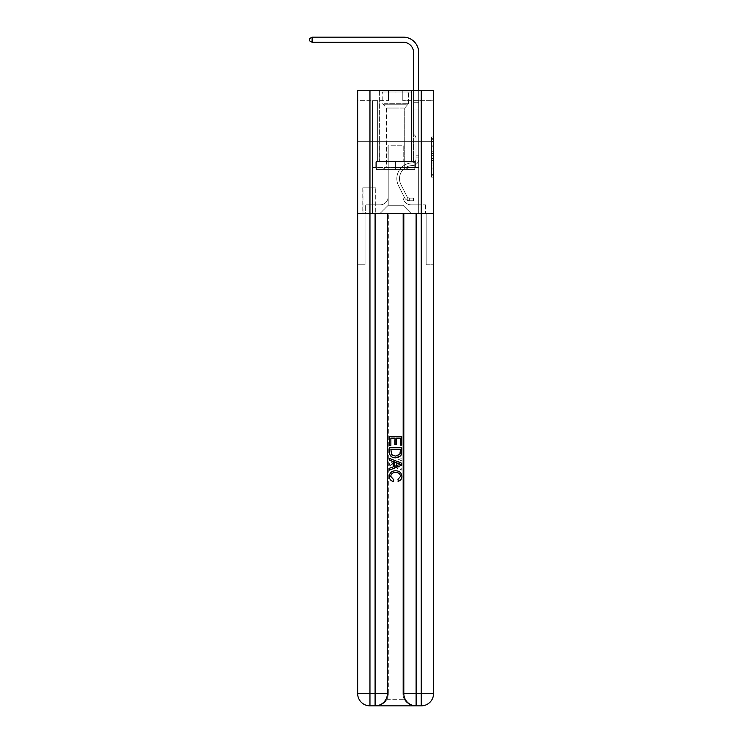 <?xml version="1.0" encoding="UTF-8"?>
<svg xmlns="http://www.w3.org/2000/svg" width="743" height="743" viewBox="0 0 743 743"><rect width="100%" height="100%" fill="white"/><g stroke="black" fill="none" stroke-linecap="round" stroke-linejoin="round"><path stroke-width="0.56" stroke-dasharray="3.71 2.79" d="M431.507 149.213L431.507 155.649L433.559 155.649L433.559 175.19L433.559 138.941L433.559 155.649L431.507 155.649L431.507 138.337L431.507 177.196L431.507 136.926L431.507 174.382L433.559 174.382L431.507 174.382L433.559 174.382L431.507 174.382L431.507 167.937L431.507 177.196L433.559 177.196L433.559 136.926L433.559 174.28L433.559 158.473L431.507 158.473L433.559 158.473L433.559 167.937L433.559 139.749L431.507 139.749L433.559 139.749L433.559 177.196L433.559 138.941L433.559 177.196L431.507 177.196L431.507 136.926L433.559 136.926L433.559 138.941L433.559 136.926L433.559 138.941L433.559 136.926L433.559 138.337L433.559 136.926L431.507 136.926L431.507 139.749L433.559 139.749L431.507 139.749L431.507 149.213L433.559 149.213M411.603 90.386L411.603 141.672L379.608 141.672L411.603 141.672L379.608 141.672L411.603 141.672L411.603 161.37L379.608 161.37L411.603 161.37L379.608 161.37L411.603 161.37L411.603 141.672L379.608 141.672L379.608 161.37L379.608 141.672L411.603 141.672L379.608 141.672L411.603 141.672L411.603 90.386L379.608 90.386L379.608 141.672L379.608 90.386L411.603 90.386M375.912 187.84L362.779 187.84L375.912 187.84L375.912 213.482L362.779 213.482L375.912 213.482M362.779 187.84L362.779 213.482M433.559 153.234L433.559 151.219L433.559 153.234L431.507 153.234L431.507 145.136L431.507 168.995L431.507 163.005L433.559 163.005L431.507 163.005L431.507 177.196L433.559 177.196L431.507 177.196L433.559 177.196L431.507 177.196L431.507 136.926L433.559 136.926L431.507 136.926L433.559 136.926L431.507 136.926L431.507 153.234L433.559 153.234M376.014 705.85C380.23 705.952 383.778 703.9 386.676 699.692A12.306 12.306 0 0 0 388.32 693.544L388.32 213.482L388.32 693.544A12.306 12.306 0 0 1 386.676 699.692C383.778 703.9 380.23 705.952 376.014 705.85A12.306 12.306 0 0 0 388.32 693.544A12.306 12.306 0 0 1 376.014 705.85L415.198 705.85C410.981 705.952 407.433 703.9 404.536 699.692C407.433 703.9 410.981 705.952 415.198 705.85A12.306 12.306 0 0 1 402.892 693.544A12.306 12.306 0 0 0 404.536 699.692A12.306 12.306 0 0 1 402.892 693.544L402.892 213.482L426.176 213.482L426.176 264.768L426.176 213.482L402.892 213.482L402.892 693.544A12.306 12.306 0 0 0 415.198 705.85L369.958 705.85A12.306 12.306 0 0 1 357.652 693.544A12.306 12.306 0 0 0 369.958 705.85A12.306 12.306 0 0 1 357.652 693.544L357.652 264.768L365.036 264.768L357.652 264.768L357.652 141.672L357.652 213.482L365.036 213.482L365.036 264.768L365.036 213.482L365.036 264.768L365.036 213.482L402.892 213.482L357.652 213.482L372.522 213.482L372.522 167.528L418.69 167.528L395.601 167.528L395.601 161.37L395.601 169.58L376.422 169.58L376.422 161.37L376.422 169.58L414.789 169.58L414.789 161.37L414.789 169.58L395.601 169.58L395.601 161.37L395.601 169.58L376.422 169.58L414.789 169.58L414.789 161.37L414.789 169.58L395.601 169.58L395.601 161.37L395.601 167.528L375.809 167.528L375.809 161.37L375.809 167.528L375.809 161.37L375.809 167.528L372.522 167.528L415.402 167.528L415.402 161.37L375.809 161.37L415.402 161.37L375.809 161.37L415.402 161.37L415.402 167.528L418.69 167.528L372.522 167.528L372.522 213.482L357.652 213.482L357.652 141.672L357.652 693.544L357.652 90.386L433.559 90.386L357.652 90.386L357.652 100.649L388.422 100.649L357.652 100.649L357.652 90.386L357.652 141.672L357.652 90.386L357.652 141.672L433.559 141.672L433.559 90.386L433.559 100.649L402.79 100.649L433.559 100.649L433.559 90.386L433.559 141.672L357.652 141.672L433.559 141.672L357.652 141.672L433.559 141.672L433.559 90.386L433.559 141.672L357.652 141.672L433.559 141.672L433.559 213.482L357.652 213.482L433.559 213.482L372.522 213.482L433.559 213.482L433.559 693.544L433.559 90.386L357.652 90.386L433.559 90.386L357.652 90.386L388.422 90.386L357.652 90.386L357.652 141.672L433.559 141.672L433.559 693.544A12.306 12.306 0 0 1 421.253 705.85L375.094 705.85A12.306 12.306 0 0 0 387.4 693.544L387.4 213.482L387.4 693.544A12.306 12.306 0 0 1 375.094 705.85L369.958 705.85L375.094 705.85A12.306 12.306 0 0 0 387.4 693.544L369.958 693.544L369.958 90.386M372.522 100.649L372.522 204.864L380.017 204.864A8.21 8.21 0 0 0 388.217 196.654L388.217 145.777L388.217 205.272L388.217 145.777L388.217 205.272L388.217 145.777L402.994 145.777L402.994 196.654A8.21 8.21 0 0 0 411.195 204.864L418.69 204.864L418.69 100.649L418.69 204.864L418.69 100.649L418.69 204.864L418.69 100.649L418.69 204.864L418.69 100.649L418.69 204.864L418.69 100.649L418.69 204.864L418.69 100.649L418.69 204.864L418.69 100.649L418.69 204.864L418.69 100.649L418.69 204.864L425.563 204.864L411.195 204.864L418.69 204.864L411.195 204.864L418.69 204.864L411.195 204.864L418.69 204.864L411.195 204.864L418.69 204.864L411.195 204.864L418.69 204.864L411.195 204.864L418.69 204.864L411.195 204.864L418.69 204.864L418.69 100.649L413.554 100.649L418.69 100.649L413.554 100.649L418.69 100.649L413.554 100.649L418.69 100.649L413.554 100.649L418.69 100.649L413.554 100.649L418.69 100.649L413.554 100.649L418.69 100.649L413.554 100.649L418.69 100.649L413.554 100.649L418.69 100.649L413.554 100.649L418.69 100.649L418.69 204.864L411.195 204.864A8.21 8.21 0 0 1 402.994 196.654A8.21 8.21 0 0 0 411.195 204.864A8.21 8.21 0 0 1 402.994 196.654A8.21 8.21 0 0 0 411.195 204.864A8.21 8.21 0 0 1 402.994 196.654A8.21 8.21 0 0 0 411.195 204.864A8.21 8.21 0 0 1 402.994 196.654A8.21 8.21 0 0 0 411.195 204.864A8.21 8.21 0 0 1 402.994 196.654A8.21 8.21 0 0 0 411.195 204.864A8.21 8.21 0 0 1 402.994 196.654A8.21 8.21 0 0 0 411.195 204.864A8.21 8.21 0 0 1 402.994 196.654A8.21 8.21 0 0 0 411.195 204.864A8.21 8.21 0 0 1 402.994 196.654L402.994 145.777L402.994 205.272L388.217 205.272L402.994 205.272L411.195 213.482L425.563 213.482L380.017 213.482L411.195 213.482L402.994 205.272L411.195 213.482L402.994 205.272L402.994 145.777L402.994 205.272L402.994 145.777L388.013 145.777L388.013 161.166L377.658 161.166L377.658 100.649L372.522 100.649L372.522 204.864L380.017 204.864A8.21 8.21 0 0 0 388.217 196.654L388.217 145.777L388.013 161.166L377.658 161.166L377.658 100.649L372.522 100.649L372.522 204.864L380.017 204.864L365.649 204.864L380.017 204.864L372.522 204.864L372.522 100.649L372.522 204.864L372.522 100.649L372.522 204.864L372.522 100.649L372.522 204.864L372.522 100.649L372.522 204.864L372.522 100.649L372.522 204.864L372.522 100.649L372.522 204.864L372.522 100.649L377.658 100.649L372.522 100.649L377.658 100.649L372.522 100.649L377.658 100.649L372.522 100.649L377.658 100.649L372.522 100.649L377.658 100.649L372.522 100.649L377.658 100.649L372.522 100.649L377.658 100.649L372.522 100.649L377.658 100.649L372.522 100.649L372.522 204.864L372.522 100.649M388.217 196.654L388.217 145.777L388.013 161.166L377.658 161.166L377.658 100.649L377.658 161.166L377.658 100.649L377.658 161.166L377.658 100.649L377.658 161.166L377.658 100.649L377.658 161.166L377.658 100.649L377.658 161.166L377.658 100.649L377.658 161.166L377.658 100.649L377.658 161.166L377.658 100.649L377.658 161.166L388.013 161.166L377.658 161.166L388.013 161.166L377.658 161.166L388.013 161.166L377.658 161.166L388.013 161.166L377.658 161.166L388.013 161.166L377.658 161.166L388.013 161.166L377.658 161.166L388.013 161.166L377.658 161.166L388.013 161.166L388.217 145.777L388.217 196.654A8.21 8.21 0 0 1 380.017 204.864A8.21 8.21 0 0 0 388.217 196.654A8.21 8.21 0 0 1 380.017 204.864A8.21 8.21 0 0 0 388.217 196.654A8.21 8.21 0 0 1 380.017 204.864A8.21 8.21 0 0 0 388.217 196.654A8.21 8.21 0 0 1 380.017 204.864A8.21 8.21 0 0 0 388.217 196.654A8.21 8.21 0 0 1 380.017 204.864A8.21 8.21 0 0 0 388.217 196.654A8.21 8.21 0 0 1 380.017 204.864A8.21 8.21 0 0 0 388.217 196.654A8.21 8.21 0 0 1 380.017 204.864A8.21 8.21 0 0 0 388.217 196.654M362.983 213.482L375.707 213.482L362.983 213.482L362.983 187.84L375.707 187.84L375.707 213.482L375.707 187.84L362.983 187.84L362.983 213.482M365.649 213.482L380.017 213.482L388.217 205.272L380.017 213.482L388.217 205.272L380.017 213.482L365.649 213.482L365.649 204.864L365.649 213.482M403.198 145.777L403.198 161.166L403.198 145.777M402.79 100.649L402.79 90.386L402.79 100.649M388.422 100.649L388.422 90.386L388.422 100.649M425.563 204.864L425.563 213.482L425.563 204.864M413.554 100.649L413.554 161.166L403.198 161.166L413.554 161.166L403.198 161.166L413.554 161.166L403.198 161.166L413.554 161.166L403.198 161.166L413.554 161.166L403.198 161.166L413.554 161.166L403.198 161.166L413.554 161.166L403.198 161.166L413.554 161.166L403.198 161.166L413.554 161.166L403.198 161.166L413.554 161.166L413.554 100.649M431.507 155.649L433.559 155.649L431.507 155.649M431.507 138.337L431.507 136.926L431.507 138.337L433.559 138.337L431.507 138.337M431.507 168.893L431.507 160.488L431.507 168.893L433.559 168.893L431.507 168.893M431.507 160.488L431.507 158.473L433.559 158.473L431.507 158.473L431.507 160.488L433.559 160.488L431.507 160.488M431.507 145.136L431.507 139.749L431.507 145.136L433.559 145.136L431.507 145.136M431.507 136.926L433.559 136.926L431.507 136.926L431.507 138.941L431.507 136.926L433.559 136.926M431.507 177.196L433.559 177.196L431.507 177.196L431.507 175.19L431.507 177.196M416.015 155.835L416.015 157.061L418.69 157.061L418.69 155.835L418.69 159.123L418.69 102.71L418.69 109.054L418.69 102.71L413.554 102.71L413.554 52.539A10.253 10.253 125.1 0 0 403.3 42.277L312.106 42.277L312.106 37.15L403.3 37.15A15.389 15.389 -54.9 0 1 418.69 52.539L418.69 109.054L418.69 102.71L413.554 102.71L413.554 109.054L418.69 109.054L418.69 102.71L418.69 109.054L418.69 102.71L413.554 102.71L413.554 52.539A10.253 10.253 125.1 0 0 403.3 42.277L312.106 42.277L309.441 40.744L309.441 38.692L309.441 40.744L312.106 42.277L312.106 37.15L403.3 37.15A15.389 15.389 -54.9 0 1 418.69 52.539L418.69 109.054L418.69 102.71L413.554 102.71L418.69 102.71L418.69 109.054L418.69 102.71L413.554 102.71L413.554 52.539A10.253 10.253 125.1 0 0 403.3 42.277L312.106 42.277L309.441 40.744L309.441 38.692L312.106 37.15L312.106 42.277L312.106 37.15L309.441 38.692L309.441 40.744L312.106 42.277L309.441 40.744L309.441 38.692L312.106 37.15L403.3 37.15A15.389 15.389 -54.9 0 1 418.69 52.539L418.69 109.054L418.69 102.71L413.554 102.71L413.554 134.084L414.715 135.245A4.458 4.458 -54.9 0 1 416.015 138.393A4.458 4.458 125.1 0 0 414.715 135.245L413.554 134.084L413.554 109.054L418.69 109.054L418.69 102.71L418.69 159.123A6.464 6.464 -54.9 0 1 412.328 165.578A6.464 6.464 125.1 0 0 418.69 159.123L418.69 109.054L413.554 109.054L413.554 52.539A10.253 10.253 125.1 0 0 403.3 42.277L312.106 42.277L312.106 37.15L403.3 37.15A15.389 15.389 -54.9 0 1 418.69 52.539L418.69 102.71L413.554 102.71L418.69 102.71L418.69 109.054L413.554 109.054L413.554 134.084L414.715 135.245A4.458 4.458 -54.9 0 1 416.015 138.393A4.458 4.458 125.1 0 0 414.715 135.245L413.554 134.084L413.554 52.539A10.253 10.253 125.1 0 0 403.3 42.277L312.106 42.277L309.441 40.744L312.106 42.277L312.106 37.15L312.106 42.277L309.441 40.744L309.441 38.692L309.441 40.744L312.106 42.277L312.106 37.15L309.441 38.692L312.106 37.15L403.3 37.15A15.389 15.389 -54.9 0 1 418.69 52.539L418.69 102.71L413.554 102.71L413.554 109.054L418.69 109.054L418.69 159.123A6.464 6.464 -54.9 0 1 412.328 165.578A6.464 6.464 125.1 0 0 418.69 159.123L418.69 109.054L413.554 109.054L413.554 134.084L414.715 135.245A4.458 4.458 -54.9 0 1 416.015 138.393A4.458 4.458 125.1 0 0 414.715 135.245L413.554 134.084L413.554 52.539A10.253 10.253 125.1 0 0 403.3 42.277L312.106 42.277L309.441 40.744L309.441 38.692L309.441 40.744L312.106 42.277L312.106 37.15L403.3 37.15A15.389 15.389 -54.9 0 1 418.69 52.539L418.69 159.123A6.464 6.464 -54.9 0 1 412.328 165.578A6.464 6.464 125.1 0 0 418.69 159.123L418.69 109.054L413.554 109.054L413.554 134.084L414.715 135.245A4.458 4.458 -54.9 0 1 416.015 138.393A4.458 4.458 125.1 0 0 414.715 135.245L413.554 134.084L413.554 109.054L418.69 109.054L418.69 159.123A6.464 6.464 -54.9 0 1 412.328 165.578A13.03 13.03 125.1 0 0 400.895 184.459A13.03 13.03 -54.9 0 1 412.328 165.578A6.464 6.464 125.1 0 0 418.69 159.123L418.69 109.054L413.554 109.054L413.554 102.71L418.69 102.71L413.554 102.71L413.554 52.539A10.253 10.253 125.1 0 0 403.3 42.277L312.106 42.277L309.441 40.744L309.441 38.692L312.106 37.15L312.106 42.277L312.106 37.15L309.441 38.692L309.441 40.744L312.106 42.277L309.441 40.744L309.441 38.692L312.106 37.15L403.3 37.15A15.389 15.389 -54.9 0 1 418.69 52.539L418.69 102.71L418.69 52.539L418.69 102.71L413.554 102.71L413.554 134.084L414.715 135.245A4.458 4.458 -54.9 0 1 416.015 138.393A4.458 4.458 125.1 0 0 414.715 135.245L413.554 134.084L413.554 109.054L418.69 109.054L418.69 159.123A6.464 6.464 -54.9 0 1 412.328 165.578A6.464 6.464 125.1 0 0 418.69 159.123L418.69 109.054L413.554 109.054L413.554 52.539A10.253 10.253 125.1 0 0 403.3 42.277L312.106 42.277L312.106 37.15L403.3 37.15A15.389 15.389 -54.9 0 1 418.69 52.539L418.69 102.71L413.554 102.71L413.554 52.539A10.253 10.253 125.1 0 0 403.3 42.277L312.106 42.277L312.106 37.15L309.441 38.692L309.441 40.744L312.106 42.277L403.3 42.277L312.106 42.277L312.106 37.15L403.3 37.15A15.389 15.389 -54.9 0 1 418.69 52.539L418.69 102.71L418.69 52.539L418.69 102.71L413.554 102.71L413.554 134.084L414.715 135.245A4.458 4.458 -54.9 0 1 416.015 138.393A4.458 4.458 125.1 0 0 414.715 135.245L413.554 134.084L413.554 109.054L418.69 109.054L418.69 159.123A6.464 6.464 -54.9 0 1 412.328 165.578A6.464 6.464 125.1 0 0 418.69 159.123L418.69 109.054L413.554 109.054L413.554 52.539L413.554 134.084L414.715 135.245A4.458 4.458 -54.9 0 1 416.015 138.393A4.458 4.458 125.1 0 0 414.715 135.245L413.554 134.084L413.554 109.054L418.69 109.054L418.69 159.123A6.464 6.464 -54.9 0 1 412.328 165.578A13.03 13.03 125.1 0 0 400.895 184.459A13.03 13.03 -54.9 0 1 412.328 165.578A6.464 6.464 125.1 0 0 418.69 159.123L418.69 109.054L413.554 109.054L413.554 52.539L413.554 134.084L414.715 135.245A4.458 4.458 -54.9 0 1 416.015 138.393A4.458 4.458 125.1 0 0 414.715 135.245L413.554 134.084L413.554 109.054L418.69 109.054L418.69 159.123A6.464 6.464 -54.9 0 1 412.328 165.578A6.464 6.464 125.1 0 0 418.69 159.123L418.69 109.054L413.554 109.054L413.554 52.539L413.554 102.71L418.69 102.71L418.69 52.539L418.69 102.71L418.69 52.539L418.69 102.71L413.554 102.71L413.554 134.084L414.715 135.245A4.458 4.458 -54.9 0 1 416.015 138.393A4.458 4.458 125.1 0 0 414.715 135.245L413.554 134.084L413.554 109.054L418.69 109.054L418.69 159.123L418.69 157.061L416.015 157.061L416.015 155.835L418.69 155.835L416.015 155.835L416.015 159.123L416.015 138.393L416.015 159.123A3.799 3.799 -54.9 0 1 412.281 162.912A3.799 3.799 125.1 0 0 416.015 159.123L416.015 138.393L416.015 159.123L416.015 155.835L418.69 155.835L416.015 155.835L416.015 159.123A3.799 3.799 -54.9 0 1 412.281 162.912A3.799 3.799 125.1 0 0 416.015 159.123L416.015 138.393L416.015 159.123A3.799 3.799 -54.9 0 1 412.281 162.912A3.799 3.799 125.1 0 0 416.015 159.123L416.015 138.393L416.015 159.123L416.015 155.835L418.69 155.835L416.015 155.835L416.015 159.123A3.799 3.799 -54.9 0 1 412.281 162.912A15.696 15.696 125.1 0 0 398.508 185.657A15.696 15.696 -54.9 0 1 412.281 162.912A3.799 3.799 125.1 0 0 416.015 159.123L416.015 138.393L416.015 159.123A3.799 3.799 -54.9 0 1 412.281 162.912A3.799 3.799 125.1 0 0 416.015 159.123L416.015 138.393L416.015 159.123L416.015 155.835L418.69 155.835L416.015 155.835L416.015 159.123A3.799 3.799 -54.9 0 1 412.281 162.912A3.799 3.799 125.1 0 0 416.015 159.123L416.015 138.393L416.015 159.123A3.799 3.799 -54.9 0 1 412.281 162.912A15.696 15.696 125.1 0 0 398.508 185.657A15.696 15.696 -54.9 0 1 412.281 162.912A3.799 3.799 125.1 0 0 416.015 159.123L416.015 138.393L416.015 159.123L416.015 155.835L418.69 155.835M409.347 200.759A5.433 5.433 -54.9 0 1 404.601 197.768L398.508 185.657A15.696 15.696 -54.9 0 1 412.281 162.912A3.799 3.799 125.1 0 0 416.015 159.123A3.799 3.799 -54.9 0 1 412.281 162.912A3.799 3.799 125.1 0 0 416.015 159.123L416.015 138.393L416.015 159.123A3.799 3.799 -54.9 0 1 412.281 162.912A15.696 15.696 125.1 0 0 398.508 185.657L404.601 197.768L398.508 185.657A15.696 15.696 -54.9 0 1 412.281 162.912A3.799 3.799 125.1 0 0 416.015 159.123A3.799 3.799 125.1 0 1 412.281 162.912A3.799 3.799 125.1 0 0 416.015 159.123A3.799 3.799 125.1 0 1 412.281 162.912A15.696 15.696 125.1 0 0 398.508 185.657A15.696 15.696 -54.9 0 1 412.281 162.912A3.799 3.799 125.1 0 0 416.015 159.123A3.799 3.799 125.1 0 1 412.281 162.912A15.696 15.696 125.1 0 0 398.508 185.657A15.696 15.696 -54.9 0 1 412.281 162.912A3.799 3.799 125.1 0 0 416.015 159.123A3.799 3.799 125.1 0 1 412.281 162.912A3.799 3.799 125.1 0 0 416.015 159.123A3.799 3.799 125.1 0 1 412.281 162.912A15.696 15.696 125.1 0 0 398.508 185.657L404.601 197.768L398.508 185.657A15.696 15.696 -54.9 0 1 412.281 162.912A3.799 3.799 125.1 0 0 416.015 159.123A3.799 3.799 125.1 0 1 412.281 162.912A15.696 15.696 125.1 0 0 398.508 185.657A15.696 15.696 -54.9 0 1 412.281 162.912A3.799 3.799 125.1 0 0 416.015 159.123A3.799 3.799 125.1 0 1 412.281 162.912A3.799 3.799 125.1 0 0 416.015 159.123A3.799 3.799 125.1 0 1 412.281 162.912A15.696 15.696 125.1 0 0 398.508 185.657A15.696 15.696 -54.9 0 1 412.281 162.912A3.799 3.799 125.1 0 0 416.015 159.123A3.799 3.799 125.1 0 1 412.281 162.912A15.696 15.696 125.1 0 0 398.508 185.657L404.601 197.768A5.433 5.433 125.1 0 0 407.814 200.508A5.433 5.433 -54.9 0 1 404.601 197.768L398.508 185.657A15.696 15.696 -54.9 0 1 412.281 162.912A15.696 15.696 -54.9 0 0 398.508 185.657A15.696 15.696 -54.9 0 1 412.281 162.912A15.696 15.696 -54.9 0 0 398.508 185.657L404.601 197.768L398.508 185.657A15.696 15.696 -54.9 0 1 412.281 162.912A15.696 15.696 -54.9 0 0 398.508 185.657L404.601 197.768L398.508 185.657A15.696 15.696 -54.9 0 1 412.281 162.912A15.696 15.696 -54.9 0 0 398.508 185.657A15.696 15.696 -54.9 0 1 412.281 162.912A15.696 15.696 -54.9 0 0 398.508 185.657L404.601 197.768A5.433 5.433 125.1 0 0 407.814 200.508C409.393 200.842 409.393 200.842 407.814 200.508C409.393 200.842 409.393 200.842 407.814 200.508A5.433 5.433 -54.9 0 1 404.601 197.768L398.508 185.657A15.696 15.696 -54.9 0 1 412.281 162.912A15.696 15.696 -54.9 0 0 398.508 185.657L404.601 197.768L398.508 185.657A15.696 15.696 -54.9 0 1 412.281 162.912A15.696 15.696 -54.9 0 0 398.508 185.657A15.696 15.696 -54.9 0 1 412.281 162.912A15.696 15.696 -54.9 0 0 398.508 185.657L404.601 197.768L398.508 185.657A15.696 15.696 -54.9 0 1 412.281 162.912A15.696 15.696 -54.9 0 0 398.508 185.657L404.601 197.768A5.433 5.433 125.1 0 0 407.814 200.508C409.393 200.842 409.393 200.842 407.814 200.508C409.393 200.842 409.393 200.842 407.814 200.508A5.433 5.433 -54.9 0 1 404.601 197.768L398.508 185.657L404.601 197.768A5.433 5.433 125.1 0 0 407.814 200.508C409.393 200.842 409.393 200.842 407.814 200.508C409.393 200.842 409.393 200.842 407.814 200.508A5.433 5.433 -54.9 0 1 404.601 197.768L398.508 185.657L404.601 197.768A5.433 5.433 125.1 0 0 407.814 200.508C409.393 200.842 409.393 200.842 407.814 200.508C409.393 200.842 409.393 200.842 407.814 200.508A5.433 5.433 -54.9 0 1 404.601 197.768L398.508 185.657L404.601 197.768A5.433 5.433 125.1 0 0 407.814 200.508C409.393 200.842 409.393 200.842 407.814 200.508C409.393 200.842 409.393 200.842 407.814 200.508A5.433 5.433 -54.9 0 1 404.601 197.768L398.508 185.657L404.601 197.768A5.433 5.433 125.1 0 0 407.814 200.508C409.393 200.842 409.393 200.842 407.814 200.508C409.393 200.842 409.393 200.842 407.814 200.508A5.433 5.433 -54.9 0 1 404.601 197.768L398.508 185.657L404.601 197.768A5.433 5.433 125.1 0 0 407.814 200.508C409.393 200.842 409.393 200.842 407.814 200.508C409.393 200.842 409.393 200.842 407.814 200.508A5.433 5.433 -54.9 0 1 404.601 197.768L398.508 185.657L404.601 197.768A5.433 5.433 125.1 0 0 407.814 200.508C409.393 200.842 409.393 200.842 407.814 200.508C409.393 200.842 409.393 200.842 407.814 200.508A5.433 5.433 -54.9 0 1 404.601 197.768A5.433 5.433 -54.9 0 0 409.347 200.759L409.347 198.093A2.768 2.768 -54.9 0 1 406.978 196.57L400.895 184.459A13.03 13.03 -54.9 0 1 412.328 165.578A6.464 6.464 125.1 0 0 418.69 159.123A6.464 6.464 -54.9 0 1 412.328 165.578A13.03 13.03 125.1 0 0 400.895 184.459L406.978 196.57L400.895 184.459A13.03 13.03 -54.9 0 1 412.328 165.578A6.464 6.464 125.1 0 0 418.69 159.123A6.464 6.464 125.1 0 1 412.328 165.578A6.464 6.464 125.1 0 0 418.69 159.123A6.464 6.464 125.1 0 1 412.328 165.578A13.03 13.03 125.1 0 0 400.895 184.459A13.03 13.03 -54.9 0 1 412.328 165.578A6.464 6.464 125.1 0 0 418.69 159.123A6.464 6.464 125.1 0 1 412.328 165.578A13.03 13.03 125.1 0 0 400.895 184.459A13.03 13.03 -54.9 0 1 412.328 165.578A6.464 6.464 125.1 0 0 418.69 159.123A6.464 6.464 125.1 0 1 412.328 165.578A6.464 6.464 125.1 0 0 418.69 159.123A6.464 6.464 125.1 0 1 412.328 165.578A13.03 13.03 125.1 0 0 400.895 184.459L406.978 196.57L400.895 184.459A13.03 13.03 -54.9 0 1 412.328 165.578A6.464 6.464 125.1 0 0 418.69 159.123A6.464 6.464 125.1 0 1 412.328 165.578A13.03 13.03 125.1 0 0 400.895 184.459A13.03 13.03 -54.9 0 1 412.328 165.578A6.464 6.464 125.1 0 0 418.69 159.123A6.464 6.464 125.1 0 1 412.328 165.578A6.464 6.464 125.1 0 0 418.69 159.123A6.464 6.464 125.1 0 1 412.328 165.578A13.03 13.03 125.1 0 0 400.895 184.459A13.03 13.03 -54.9 0 1 412.328 165.578A6.464 6.464 125.1 0 0 418.69 159.123A6.464 6.464 125.1 0 1 412.328 165.578A13.03 13.03 125.1 0 0 400.895 184.459L406.978 196.57A2.768 2.768 125.1 0 0 407.814 197.554C409.365 198.27 409.365 198.27 407.814 197.554C409.365 198.27 409.365 198.27 407.814 197.554A2.768 2.768 -54.9 0 1 406.978 196.57L400.895 184.459A13.03 13.03 -54.9 0 1 412.328 165.578A13.03 13.03 -54.9 0 0 400.895 184.459A13.03 13.03 -54.9 0 1 412.328 165.578A13.03 13.03 -54.9 0 0 400.895 184.459L406.978 196.57L400.895 184.459A13.03 13.03 -54.9 0 1 412.328 165.578A13.03 13.03 -54.9 0 0 400.895 184.459L406.978 196.57L400.895 184.459A13.03 13.03 -54.9 0 1 412.328 165.578A13.03 13.03 -54.9 0 0 400.895 184.459A13.03 13.03 -54.9 0 1 412.328 165.578A13.03 13.03 -54.9 0 0 400.895 184.459L406.978 196.57A2.768 2.768 125.1 0 0 407.814 197.554C409.365 198.27 409.365 198.27 407.814 197.554C409.365 198.27 409.365 198.27 407.814 197.554A2.768 2.768 -54.9 0 1 406.978 196.57L400.895 184.459A13.03 13.03 -54.9 0 1 412.328 165.578A13.03 13.03 -54.9 0 0 400.895 184.459L406.978 196.57L400.895 184.459A13.03 13.03 -54.9 0 1 412.328 165.578A13.03 13.03 -54.9 0 0 400.895 184.459A13.03 13.03 -54.9 0 1 412.328 165.578A13.03 13.03 -54.9 0 0 400.895 184.459L406.978 196.57L400.895 184.459A13.03 13.03 -54.9 0 1 412.328 165.578A13.03 13.03 -54.9 0 0 400.895 184.459L406.978 196.57A2.768 2.768 125.1 0 0 407.814 197.554C409.365 198.27 409.365 198.27 407.814 197.554C409.365 198.27 409.365 198.27 407.814 197.554A2.768 2.768 -54.9 0 1 406.978 196.57L400.895 184.459L406.978 196.57A2.768 2.768 125.1 0 0 407.814 197.554C409.365 198.27 409.365 198.27 407.814 197.554C409.365 198.27 409.365 198.27 407.814 197.554A2.768 2.768 -54.9 0 1 406.978 196.57L400.895 184.459L406.978 196.57A2.768 2.768 125.1 0 0 407.814 197.554C409.365 198.27 409.365 198.27 407.814 197.554C409.365 198.27 409.365 198.27 407.814 197.554A2.768 2.768 -54.9 0 1 406.978 196.57L400.895 184.459L406.978 196.57A2.768 2.768 125.1 0 0 407.814 197.554C409.365 198.27 409.365 198.27 407.814 197.554C409.365 198.27 409.365 198.27 407.814 197.554A2.768 2.768 -54.9 0 1 406.978 196.57L400.895 184.459L406.978 196.57A2.768 2.768 125.1 0 0 407.814 197.554C409.365 198.27 409.365 198.27 407.814 197.554C409.365 198.27 409.365 198.27 407.814 197.554A2.768 2.768 -54.9 0 1 406.978 196.57L400.895 184.459L406.978 196.57A2.768 2.768 125.1 0 0 407.814 197.554C409.365 198.27 409.365 198.27 407.814 197.554C409.365 198.27 409.365 198.27 407.814 197.554A2.768 2.768 -54.9 0 1 406.978 196.57L400.895 184.459L406.978 196.57A2.768 2.768 125.1 0 0 407.814 197.554C409.365 198.27 409.365 198.27 407.814 197.554C409.365 198.27 409.365 198.27 407.814 197.554A2.768 2.768 -54.9 0 1 406.978 196.57A2.768 2.768 -54.9 0 0 409.347 198.093L409.347 200.759L413.452 200.759L409.347 200.759A5.433 5.433 -54.9 0 1 404.601 197.768A5.433 5.433 -54.9 0 0 409.347 200.759L409.347 198.093L413.452 198.093L409.347 198.093A2.768 2.768 -54.9 0 1 406.978 196.57A2.768 2.768 -54.9 0 0 409.347 198.093L409.347 200.759L413.452 200.759L413.452 198.093L413.452 200.759L409.347 200.759A5.433 5.433 -54.9 0 1 404.601 197.768A5.433 5.433 -54.9 0 0 409.347 200.759L409.347 198.093L413.452 198.093L409.347 198.093A2.768 2.768 -54.9 0 1 406.978 196.57A2.768 2.768 -54.9 0 0 409.347 198.093L409.347 200.759L413.452 200.759L413.452 198.093L413.452 200.759L409.347 200.759A5.433 5.433 -54.9 0 1 404.601 197.768A5.433 5.433 -54.9 0 0 409.347 200.759L409.347 198.093L413.452 198.093L409.347 198.093A2.768 2.768 -54.9 0 1 406.978 196.57A2.768 2.768 -54.9 0 0 409.347 198.093L409.347 200.759L413.452 200.759L413.452 198.093L413.452 200.759L409.347 200.759A5.433 5.433 -54.9 0 1 404.601 197.768A5.433 5.433 -54.9 0 0 409.347 200.759L409.347 198.093L413.452 198.093L409.347 198.093A2.768 2.768 -54.9 0 1 406.978 196.57A2.768 2.768 -54.9 0 0 409.347 198.093L409.347 200.759L413.452 200.759L413.452 198.093L413.452 200.759L409.347 200.759A5.433 5.433 -54.9 0 1 404.601 197.768A5.433 5.433 -54.9 0 0 409.347 200.759L409.347 198.093L413.452 198.093L409.347 198.093A2.768 2.768 -54.9 0 1 406.978 196.57A2.768 2.768 -54.9 0 0 409.347 198.093L409.347 200.759L413.452 200.759L413.452 198.093L413.452 200.759L409.347 200.759A5.433 5.433 -54.9 0 1 404.601 197.768A5.433 5.433 -54.9 0 0 409.347 200.759L409.347 198.093L413.452 198.093L409.347 198.093A2.768 2.768 -54.9 0 1 406.978 196.57A2.768 2.768 -54.9 0 0 409.347 198.093L409.347 200.759L413.452 200.759L413.452 198.093L413.452 200.759L409.347 200.759A5.433 5.433 -54.9 0 1 404.601 197.768A5.433 5.433 -54.9 0 0 409.347 200.759L409.347 198.093L413.452 198.093L409.347 198.093A2.768 2.768 -54.9 0 1 406.978 196.57A2.768 2.768 -54.9 0 0 409.347 198.093L409.347 200.759L413.452 200.759L413.452 198.093L413.452 200.759L409.347 200.759A5.433 5.433 -54.9 0 1 404.601 197.768A5.433 5.433 -54.9 0 0 409.347 200.759L409.347 198.093L413.452 198.093L409.347 198.093A2.768 2.768 -54.9 0 1 406.978 196.57A2.768 2.768 -54.9 0 0 409.347 198.093L409.347 200.759L413.452 200.759L413.452 198.093L413.452 200.759L409.347 200.759M383.611 92.03L409.458 92.03L383.611 92.03M406.709 93.051L382.784 93.051L406.709 93.051M384.057 169.58L408.938 169.58L384.057 169.58M387.697 167.147L404.731 167.147L387.697 167.147M403.514 108.032L386.481 108.032L403.514 108.032M381.837 92.03L411.501 92.03L381.837 92.03M381.837 161.37L411.501 161.37L381.837 161.37M376.422 161.37L376.422 169.58L376.422 161.37M395.508 472.529C398.387 472.372 400.05 473.644 400.496 476.337L397.412 479.783L397.821 481.52C400.431 480.842 401.796 479.17 401.917 476.495C401.582 472.715 399.455 470.811 395.517 470.793C391.728 470.867 389.657 472.762 389.295 476.458C389.36 478.891 390.549 480.48 392.871 481.204L393.242 479.467L390.716 476.374C391.078 473.718 392.675 472.437 395.508 472.529C398.387 472.372 400.05 473.644 400.496 476.337L397.412 479.783L397.821 481.52C400.431 480.842 401.796 479.17 401.917 476.495C401.582 472.715 399.455 470.811 395.517 470.793C391.728 470.867 389.657 472.762 389.295 476.458C389.36 478.891 390.549 480.48 392.871 481.204L393.242 479.467L390.716 476.374C391.078 473.718 392.675 472.437 395.508 472.529M397.969 461.617L401.759 460.214L401.759 458.375L389.453 463.26L389.453 465.22L401.759 470.105L401.759 468.266L397.969 466.864L397.969 461.617L401.759 460.214L401.759 458.375L389.453 463.26L389.453 465.22L401.759 470.105L401.759 468.266L397.969 466.864L397.969 461.617M400.338 445.382L401.759 445.382L401.759 436.392L389.453 436.392L389.453 445.066L390.874 445.066L390.874 438.119L394.663 438.119L394.663 444.593L396.075 444.593L396.075 438.119L400.338 438.119L400.338 445.382L401.759 445.382L401.759 436.392L389.453 436.392L389.453 445.066L390.874 445.066L390.874 438.119L394.663 438.119L394.663 444.593L396.075 444.593L396.075 438.119L400.338 438.119L400.338 445.382M375.094 705.85L375.094 213.482L416.117 213.482L403.811 213.482L403.811 693.544A12.306 12.306 0 0 0 416.117 705.85L421.253 705.85A12.306 12.306 0 0 0 433.559 693.544A12.306 12.306 0 0 1 421.253 705.85L415.198 705.85M395.536 457.846C399.474 457.864 401.545 455.97 401.759 452.162L401.759 447.75L389.453 447.75L389.629 454.131L390.512 455.923L395.536 457.846C399.474 457.864 401.545 455.97 401.759 452.162L401.759 447.75L389.453 447.75L389.629 454.131L390.512 455.923L395.536 457.846M426.176 213.482L433.559 213.482L433.559 141.672L433.559 213.482L426.176 213.482L426.176 264.768L426.176 213.482M418.69 167.528L418.69 213.482L418.69 167.528M403.811 213.482L403.811 693.544L416.117 693.544L416.117 213.482L403.811 213.482L403.811 693.544A12.306 12.306 0 0 0 416.117 705.85A12.306 12.306 0 0 1 403.811 693.544A12.306 12.306 0 0 0 416.117 705.85L416.117 693.544L433.559 693.544A12.306 12.306 0 0 1 421.253 705.85L421.253 90.386M400.338 449.487L399.474 454.93L395.508 456.118L391.124 454.019L390.874 449.487L400.338 449.487L399.474 454.93L395.508 456.118L391.124 454.019L390.874 449.487L400.338 449.487L390.874 449.487L391.737 454.93L395.703 456.118L400.087 454.019L400.338 449.487M393.149 463.4L396.548 462.137L396.548 466.344L390.874 464.245L396.548 462.137L396.548 466.344L390.874 464.245L393.149 463.4M395.703 472.529C392.824 472.372 391.162 473.644 390.716 476.337L393.799 479.783L393.391 481.52C390.781 480.842 389.416 479.17 389.295 476.495C389.629 472.715 391.756 470.811 395.694 470.793C399.483 470.867 401.554 472.762 401.917 476.458C401.852 478.891 400.663 480.48 398.341 481.204L397.969 479.467L400.496 476.374C400.133 473.718 398.536 472.437 395.703 472.529M393.242 461.617L389.453 460.214L389.453 458.375L401.759 463.26L401.759 465.22L389.453 470.105L389.453 468.266L393.242 466.864L393.242 461.617M390.874 445.382L389.453 445.382L389.453 436.392L401.759 436.392L401.759 445.066L400.338 445.066L400.338 438.119L396.548 438.119L396.548 444.593L395.137 444.593L395.137 438.119L390.874 438.119L390.874 445.382M395.675 457.846C391.737 457.864 389.666 455.97 389.453 452.162L389.453 447.75L401.759 447.75L401.582 454.131L400.7 455.923L395.675 457.846M402.892 213.482L402.892 693.544L402.892 213.482M415.402 161.37L415.402 167.528L415.402 161.37M372.522 167.528L372.522 213.482L372.522 167.528M398.062 463.4L394.663 462.137L394.663 466.344L400.338 464.245L398.062 463.4M312.106 37.15L403.3 37.15A15.389 15.389 -54.9 0 1 418.69 52.539A15.389 15.389 -54.9 0 0 403.3 37.15A15.389 15.389 -54.9 0 1 418.69 52.539A15.389 15.389 -54.9 0 0 403.3 37.15A15.389 15.389 -54.9 0 1 418.69 52.539A15.389 15.389 -54.9 0 0 403.3 37.15A15.389 15.389 -54.9 0 1 418.69 52.539A15.389 15.389 -54.9 0 0 403.3 37.15L312.106 37.15L309.441 38.692L312.106 37.15L403.3 37.15L312.106 37.15L312.106 42.277L403.3 42.277L312.106 42.277L403.3 42.277L312.106 42.277L312.106 37.15L309.441 38.692L309.441 40.744L309.441 38.692L312.106 37.15L403.3 37.15L312.106 37.15L309.441 38.692L309.441 40.744L312.106 42.277L403.3 42.277L312.106 42.277L312.106 37.15L403.3 37.15L312.106 37.15L309.441 38.692L312.106 37.15L309.441 38.692L309.441 40.744L312.106 42.277M418.69 90.386L418.69 102.71L413.554 102.71L413.554 52.539L413.554 90.386M413.452 198.093L409.458 198.093L413.452 198.093L413.452 200.759L413.452 198.093M407.814 200.508C409.393 200.842 409.393 200.842 407.814 200.508C409.393 200.842 409.393 200.842 407.814 200.508L407.814 197.554L407.814 200.508M431.507 167.937L433.559 167.937L431.507 167.937M431.507 164.918L433.559 164.918M431.507 146.185L433.559 146.185L431.507 146.185M431.507 138.941L433.559 138.941M431.507 175.19L433.559 175.19M431.507 172.97L433.559 172.97M431.507 141.151L433.559 141.151M431.507 153.643L433.559 153.643L431.507 153.643M431.507 165.02L433.559 165.02L431.507 165.02M431.507 168.995L433.559 168.995L431.507 168.995M431.507 151.219L433.559 151.219L431.507 151.219M384.502 103.741L408.427 103.741L384.502 103.741M406.347 104.763L383.202 104.763L406.347 104.763M426.176 264.768L433.559 264.768L426.176 264.768M386.676 699.692L404.536 699.692L386.676 699.692M357.652 693.544L369.958 693.544L369.958 705.85A12.306 12.306 0 0 1 357.652 693.544M416.015 157.061L418.69 157.061L416.015 157.061M431.507 174.28L433.559 174.28M431.507 174.382L433.559 174.382M431.507 139.749L433.559 139.749M409.04 198.065L409.04 200.749M382.784 93.051L381.753 92.03L382.784 93.051L382.784 103.741L386.481 108.032L386.481 167.147L382.274 169.58L386.481 167.147L386.481 108.032L382.784 103.741L382.784 93.051M411.501 92.03L411.501 161.37L411.501 92.03M379.71 92.03L379.71 161.37L379.71 92.03M408.427 103.741L408.427 93.051L409.458 92.03L408.427 93.051L408.427 103.741L404.731 108.032L404.731 167.147L408.938 169.58L404.731 167.147L404.731 108.032L408.427 103.741"/><path stroke-width="1.11" d="M413.554 90.386L413.554 52.539A10.253 10.253 125.1 0 0 403.3 42.277L312.106 42.277L309.441 40.744L309.441 38.692L312.106 37.15L403.3 37.15A15.389 15.389 -54.9 0 1 418.69 52.539L418.69 90.386M376.014 705.85L415.198 705.85M369.958 90.386L369.958 693.544L375.094 693.544L375.094 705.85A12.306 12.306 0 0 0 387.4 693.544L387.4 213.482L387.4 693.544A12.306 12.306 0 0 1 375.094 705.85L369.958 705.85A12.306 12.306 0 0 1 357.652 693.544L357.652 90.386L433.559 90.386L433.559 693.544L421.253 693.544L421.253 90.386M416.117 705.85L416.117 693.544L403.811 693.544A12.306 12.306 0 0 0 416.117 705.85L421.253 705.85L421.253 693.544L416.117 693.544L416.117 213.482L375.094 213.482L375.094 693.544L387.4 693.544M403.811 693.544L403.811 213.482M421.253 705.85A12.306 12.306 0 0 0 433.559 693.544M389.453 445.382L389.453 436.392L401.759 436.392L401.759 445.066L400.338 445.066L400.338 438.119L396.548 438.119L396.548 444.593L395.137 444.593L395.137 438.119L390.874 438.119L390.874 445.382L389.453 445.382M389.453 452.162L389.453 447.75L401.759 447.75L401.582 454.131L400.7 455.923L395.675 457.846C391.737 457.864 389.666 455.97 389.453 452.162M390.874 449.487L391.737 454.93L395.703 456.118L400.087 454.019L400.338 449.487L390.874 449.487M389.453 460.214L389.453 458.375L401.759 463.26L401.759 465.22L389.453 470.105L389.453 468.266L393.242 466.864L393.242 461.617L389.453 460.214M398.062 463.4L394.663 462.137L394.663 466.344L400.338 464.245L398.062 463.4M390.716 476.337L393.799 479.783L393.391 481.52C390.781 480.842 389.416 479.17 389.295 476.495C389.629 472.715 391.756 470.811 395.694 470.793C399.483 470.867 401.554 472.762 401.917 476.458C401.852 478.891 400.663 480.48 398.341 481.204L397.969 479.467L400.496 476.374C400.133 473.718 398.536 472.437 395.703 472.529C392.824 472.372 391.162 473.644 390.716 476.337M413.554 52.539A10.253 10.253 125.1 0 0 403.3 42.277A10.253 10.253 125.1 0 1 413.554 52.539A10.253 10.253 125.1 0 0 403.3 42.277A10.253 10.253 125.1 0 1 413.554 52.539A10.253 10.253 125.1 0 0 403.3 42.277A10.253 10.253 125.1 0 1 413.554 52.539A10.253 10.253 125.1 0 0 403.3 42.277A10.253 10.253 125.1 0 1 413.554 52.539M312.106 37.15L312.106 42.277M369.958 705.85L369.958 693.544L357.652 693.544"/></g></svg>
